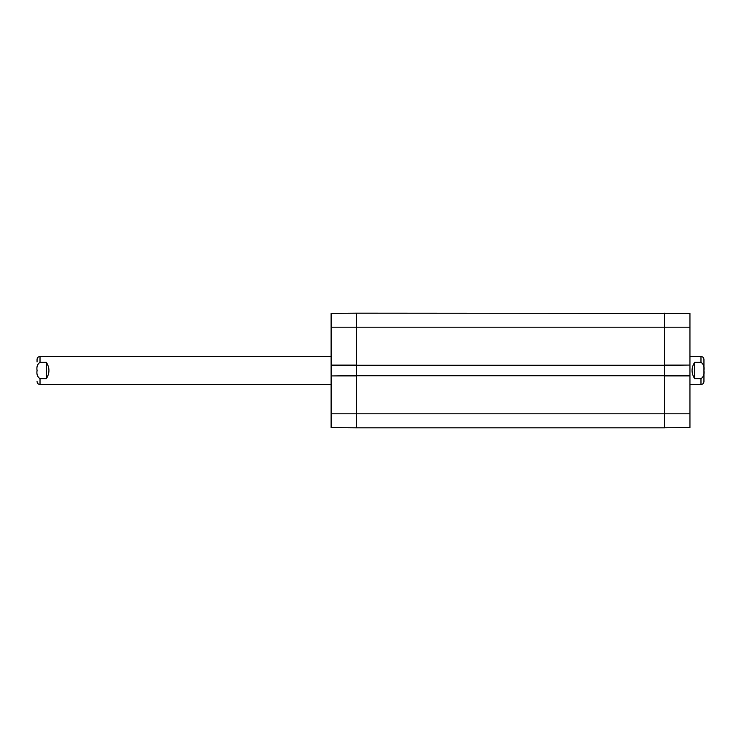 <?xml version="1.0" encoding="UTF-8"?>
<svg xmlns="http://www.w3.org/2000/svg" width="741" height="741" viewBox="0 0 741 741"><rect width="100%" height="100%" fill="white"/><g stroke="black" fill="none" stroke-linecap="round" stroke-linejoin="round"><path stroke-width="1.11" d="M356.495 313.221L356.495 365.684L664.566 365.684L664.566 313.174L664.566 365.072L689.945 365.072L689.945 313.443M664.566 365.684L664.566 375.317L356.495 375.317L356.495 427.826L664.566 427.826L664.566 375.317M356.495 375.317L356.495 365.684M356.495 313.174L331.116 313.397L331.116 365.072L356.495 365.072L356.495 313.174L689.945 313.397M689.945 384.505L700.977 384.505C702.783 384.329 703.774 383.338 703.95 381.532L703.95 359.468C703.774 357.662 702.783 356.671 700.977 356.495L689.945 356.495M694.669 362.34L700.977 362.34C703.589 364.109 704.571 366.832 703.931 370.5C704.571 374.168 703.589 376.891 700.977 378.66L694.669 378.66C691.205 373.223 691.205 367.777 694.669 362.34L694.669 378.66M331.116 356.495L40.023 356.495C38.217 356.671 37.226 357.662 37.05 359.468L37.05 361.941M46.331 378.66L40.023 378.66C37.411 376.891 36.429 374.168 37.069 370.5C36.429 366.832 37.411 364.109 40.023 362.34L46.331 362.34C49.795 367.777 49.795 373.223 46.331 378.66L46.331 362.34M664.566 365.424L689.945 365.072M689.945 365.424L689.945 375.576L664.566 375.576M664.566 427.77L689.945 427.603L689.945 375.576M689.945 375.928L664.566 375.928L664.566 427.826M331.116 427.557L331.116 375.928L356.495 375.928L356.495 413.821L689.945 413.821M356.495 375.576L331.116 375.928M331.116 375.576L331.116 365.424L356.495 365.424M331.116 427.603L356.495 427.826L356.495 413.821L331.116 413.821M664.566 365.248L356.495 365.248M331.116 327.179L689.945 327.179M356.495 375.752L664.566 375.752M700.977 362.34L700.977 356.495M700.977 384.505L700.977 378.66M40.023 378.66L40.023 384.505C38.217 384.329 37.226 383.338 37.05 381.532M40.023 356.495L40.023 362.34M40.023 384.505L331.116 384.505"/></g></svg>
